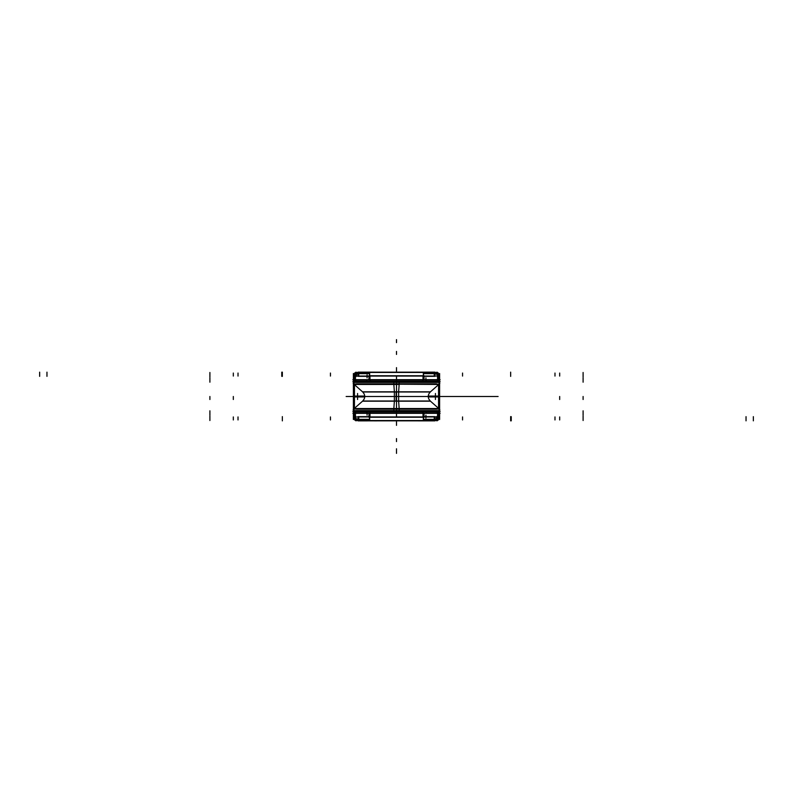 <?xml version="1.0" encoding="UTF-8"?>
<svg xmlns="http://www.w3.org/2000/svg" width="793" height="793" viewBox="0 0 793 793"><rect width="100%" height="100%" fill="white"/><g stroke="black" fill="none" stroke-linecap="round" stroke-linejoin="round"><path stroke-width="1.19" d="M394.656 381.264L425.861 381.264L426.446 380.68M356.424 383.871L436.576 383.871M399.077 381.264L355.423 381.264M393.923 381.264L437.577 381.264M352.915 381.473L440.085 381.473M354.649 381.473L438.351 381.473M393.883 381.264L438.152 381.264L439.312 382.424L393.814 382.424L393.824 383.99L439.104 384.179L353.896 384.179L439.104 384.179M439.104 384.119L439.104 381.8L393.824 382.226M439.104 381.939L439.104 384.466L393.824 384.179M398.601 392.188L399.176 384.179M362.956 392.188L353.678 383.99L399.186 383.99L399.176 382.424L353.688 382.424L396.5 382.226L353.688 382.424L354.848 381.264L399.117 381.264M399.176 382.226L353.896 381.939L353.896 384.466L399.176 384.466M396.5 382.424L396.5 383.99M368.844 401L396.5 401L362.748 401L396.5 401L396.5 392L362.748 392L396.5 392L396.5 401L396.5 392L396.5 401L430.252 401C427.576 397.997 427.576 395.003 430.252 392L396.5 392L430.252 392M398.631 391.811L398.631 401.189L362.52 401.189C365.494 398.066 365.494 394.934 362.52 391.811L398.631 391.811M399.176 408.821L398.601 400.812M399.176 410.774L399.117 411.736L354.848 411.736L353.688 410.576L399.186 410.576L399.176 409.01L353.678 409.01L362.956 400.812M396.5 408.821L353.896 408.821L396.5 408.821M430.044 400.812L439.322 409.01L393.814 409.01L393.824 410.576L439.312 410.576L438.152 411.736L393.883 411.736L393.824 410.774M393.824 408.821L394.399 400.812M430.48 391.811L394.369 391.811L394.369 401.189L430.48 401.189C427.506 398.066 427.506 394.934 430.48 391.811M424.711 392L396.5 392L424.711 392L396.5 392L396.5 401L430.252 401M394.399 392.188L393.843 384.466M439.104 410.774L393.824 411.061M439.104 411.061L439.104 408.534L393.824 408.534M396.5 410.576L396.5 409.01L396.5 410.576M438.351 411.527L354.649 411.527M352.915 411.527L440.085 411.527M396.5 411.527L437.379 411.527L355.621 411.527L396.5 411.527L396.5 401.189M399.077 411.736L355.423 411.736M437.577 411.736L393.923 411.736M356.424 409.129L436.576 409.129M398.344 411.736L367.139 411.736L366.554 412.32M394.656 411.736L425.861 411.736L426.446 412.32M353.896 410.774L396.5 410.774L353.896 410.774M399.176 411.061L353.896 411.061L353.896 408.534L399.176 408.534M398.344 381.264L367.139 381.264L366.554 380.68M355.551 411.736A1.507 1.487 -90 0 0 355.482 412.598M428.24 396.054L438.549 396.054L438.549 408.534M438.549 411.329L438.479 419.497M414.471 420.835L418.387 420.835M356.265 420.508A1.507 1.497 90 0 1 354.481 418.724M364.76 396.054L354.451 396.054L354.451 408.534M354.451 411.329L354.521 419.497M352.895 413.331L440.105 413.331M437.449 411.736A1.507 1.487 -90 0 1 437.518 412.598M437.31 413.004L438.43 413.004L438.43 419.368L437.31 419.368M434.941 419.041L437.548 419.041L434.941 419.041L437.548 419.041L434.941 419.041L437.548 419.041L437.548 413.331M436.487 420.548A1.507 1.061 -90 0 0 437.528 419.368A1.507 1.061 90 0 1 436.487 420.548A1.507 1.061 -90 0 0 437.528 419.368A1.507 1.061 90 0 1 436.487 420.548M436.735 420.508A1.507 1.497 90 0 0 438.519 418.724M434.941 416.612L434.941 420.865L418.387 420.865M434.495 420.548L434.772 416.94M434.465 419.616A1.507 1.061 -90 0 0 434.524 418.724M436.715 420.548A1.507 1.061 -90 0 0 437.756 418.724M423.521 413.004L437.825 413.004L437.825 419.368L423.521 419.368L423.521 417.267M423.789 413.331L423.789 416.94M424.037 413.004L424.037 417.267L423.016 417.267L423.016 413.004L424.037 413.004M423.115 413.331L423.115 416.94M369.984 413.004L368.963 413.004L368.963 417.267L369.984 417.267L369.984 413.004L423.016 413.004M369.984 417.267L423.016 417.267M369.885 416.94L369.885 413.331M369.211 413.331L369.211 416.94M369.479 417.267L369.479 419.368L355.175 419.368L355.175 413.004L369.479 413.004M355.452 413.331L355.452 419.041L355.452 413.331L355.452 419.041L355.452 413.331L355.452 419.041L358.059 419.041M358.228 416.94L358.505 420.548M356.285 420.548A1.507 1.061 -90 0 1 355.244 418.724M358.535 419.616A1.507 1.061 -90 0 1 358.476 418.724M356.513 420.548A1.507 1.061 -90 0 1 355.76 420.102A1.507 1.061 90 0 0 356.513 420.548A1.507 1.061 -90 0 1 355.472 419.368A1.507 1.061 90 0 0 356.513 420.548A1.507 1.061 -90 0 1 355.631 419.884M374.613 420.835L358.059 420.865L358.059 416.612M374.613 420.865L378.529 420.835M354.57 419.041L356.077 420.548L354.6 418.724M354.64 413.004L355.69 413.004M354.57 413.004L354.57 419.368L355.69 419.368M437.449 381.264A1.507 1.487 90 0 0 437.518 380.402M364.76 396.946L354.451 396.946L354.451 384.466M354.184 381.939L354.521 373.503M378.529 372.165L374.613 372.165M436.735 372.492A1.507 1.497 -90 0 1 438.519 374.276M428.24 396.946L438.549 396.946L438.549 384.466M438.816 381.939L438.479 373.503M440.105 379.669L352.895 379.669M355.551 381.264A1.507 1.487 90 0 1 355.482 380.402M355.69 379.996L354.57 379.996L354.57 373.632L355.69 373.632M358.059 373.959L355.452 373.959L358.059 373.959L355.452 373.959L358.059 373.959L355.452 373.959L355.452 379.669M356.513 372.452A1.507 1.061 90 0 0 355.472 373.632A1.507 1.061 -90 0 1 356.513 372.452A1.507 1.061 90 0 0 355.472 373.632A1.507 1.061 -90 0 1 356.513 372.452M356.265 372.492A1.507 1.497 -90 0 0 354.481 374.276M358.059 376.388L358.059 372.135L374.613 372.135M358.505 372.452L358.228 376.06M358.535 373.384A1.507 1.061 90 0 0 358.476 374.276M356.285 372.452A1.507 1.061 90 0 0 355.244 374.276M369.479 379.996L355.175 379.996L355.175 373.632L369.479 373.632L369.479 375.733M369.211 379.669L369.211 376.06M368.963 379.996L368.963 375.733L369.984 375.733L369.984 379.996L368.963 379.996M369.885 379.669L369.885 376.06M423.016 379.996L424.037 379.996L424.037 375.733L423.016 375.733L423.016 379.996L369.984 379.996M423.016 375.733L369.984 375.733M423.115 376.06L423.115 379.669M423.789 379.669L423.789 376.06M423.521 375.733L423.521 373.632L437.825 373.632L437.825 379.996L423.521 379.996M437.548 379.669L437.548 373.959L437.548 379.669L437.548 373.959L437.548 379.669L437.548 373.959L434.941 373.959M434.772 376.06L434.495 372.452M436.715 372.452A1.507 1.061 90 0 1 437.756 374.276M434.465 373.384A1.507 1.061 90 0 1 434.524 374.276M436.487 372.452A1.507 1.061 90 0 1 437.24 372.898A1.507 1.061 -90 0 0 436.487 372.452A1.507 1.061 90 0 1 437.528 373.632A1.507 1.061 -90 0 0 436.487 372.452A1.507 1.061 90 0 1 437.369 373.116M418.387 372.165L434.941 372.135L434.941 376.388M418.387 372.135L414.471 372.165M438.43 373.959L436.923 372.452L438.4 374.276M438.36 379.996L437.31 379.996M438.43 379.996L438.43 373.632L437.31 373.632M357.246 416.94L435.754 416.94M423.115 416.652L434.465 416.652L434.465 420.835L423.115 420.835M423.333 417.267L423.333 420.548M434.247 420.548L434.247 416.94M434.405 416.652L434.405 420.835M358.595 416.652L358.595 420.835M358.753 416.94L358.753 420.548M369.885 416.652L358.535 416.652L358.535 420.835L369.885 420.835M369.667 420.548L369.667 417.267M369.221 420.835L423.779 420.835M357.246 420.548L435.754 420.548M435.754 376.06L357.246 376.06M369.885 376.348L358.535 376.348L358.535 372.165L369.885 372.165M369.667 375.733L369.667 372.452M358.753 372.452L358.753 376.06M358.595 376.348L358.595 372.165M434.405 376.348L434.405 372.165M434.247 376.06L434.247 372.452M423.115 376.348L434.465 376.348L434.465 372.165L423.115 372.165M423.333 372.452L423.333 375.733M423.779 372.165L369.221 372.165M435.754 372.452L357.246 372.452M436.626 382.226L396.5 382.226L436.626 382.226M396.5 381.939L355.621 381.473L396.5 381.473L396.5 391.811L396.5 381.939M368.101 384.179L424.899 384.179L368.101 384.179M436.626 410.774L396.5 410.774L436.626 410.774M396.5 351.418L396.5 354.421L396.5 351.418M358.03 396.5L498.093 396.5L358.03 396.5M396.5 422.352L396.5 425.355L396.5 422.352M396.5 381.264L396.5 375.733L396.5 381.264M396.5 339.622L396.5 342.626L396.5 339.622M356.374 382.226L396.5 382.226M396.5 421.826L396.5 424.83L396.5 421.826M396.5 384.466L396.5 391.811M396.5 371.174L396.5 367.645L396.5 371.174M396.143 391.811L396.143 401.189M396.5 453.378L396.5 450.374L396.5 453.378M438.152 411.736L438.816 411.061L438.152 411.736M396.5 411.736L396.5 417.267L396.5 411.736M396.5 441.582L396.5 438.579L396.5 441.582M356.374 410.774L396.5 410.774M396.5 411.061L396.5 408.534M396.5 451.792L396.5 448.788L396.5 451.792M355.72 411.736L355.551 412.281M437.449 412.281L437.28 411.736M434.693 420.102L434.772 419.041M431.689 396.5L369.092 396.5L431.689 396.5M427.734 396.5L440.68 396.5L427.734 396.5M434.703 396.5C438.579 396.5 438.579 396.5 434.703 396.5C430.817 396.5 430.817 396.5 434.703 396.5C438.579 396.5 438.579 396.5 434.703 396.5C430.817 396.5 430.817 396.5 434.703 396.5C430.817 396.5 430.817 396.5 434.703 396.5C430.817 396.5 430.817 396.5 434.703 396.5C438.579 396.5 438.579 396.5 434.703 396.5C430.817 396.5 430.817 396.5 434.703 396.5C438.579 396.5 438.579 396.5 434.703 396.5C430.817 396.5 430.817 396.5 434.703 396.5C438.579 396.5 438.579 396.5 434.703 396.5C430.817 396.5 430.817 396.5 434.703 396.5C430.817 396.5 430.817 396.5 434.703 396.5C438.579 396.5 438.579 396.5 434.703 396.5C430.817 396.5 430.817 396.5 434.703 396.5C438.579 396.5 438.579 396.5 434.703 396.5C430.817 396.5 430.817 396.5 434.703 396.5C438.579 396.5 438.579 396.5 434.703 396.5C430.817 396.5 430.817 396.5 434.703 396.5C430.817 396.5 430.817 396.5 434.703 396.5C430.817 396.5 430.817 396.5 434.703 396.5C438.579 396.5 438.579 396.5 434.703 396.5C430.817 396.5 430.817 396.5 434.703 396.5C438.579 396.5 438.579 396.5 434.703 396.5C430.817 396.5 430.817 396.5 434.703 396.5C438.579 396.5 438.579 396.5 434.703 396.5C430.817 396.5 430.817 396.5 434.703 396.5C430.817 396.5 430.817 396.5 434.703 396.5C438.579 396.5 438.579 396.5 434.703 396.5C430.817 396.5 430.817 396.5 434.703 396.5C438.579 396.5 438.579 396.5 434.703 396.5C430.817 396.5 430.817 396.5 434.703 396.5C438.579 396.5 438.579 396.5 434.703 396.5C430.817 396.5 430.817 396.5 434.703 396.5C430.817 396.5 430.817 396.5 434.703 396.5C430.817 396.5 430.817 396.5 434.703 396.5C438.579 396.5 438.579 396.5 434.703 396.5C430.817 396.5 430.817 396.5 434.703 396.5C438.579 396.5 438.579 396.5 434.703 396.5C430.817 396.5 430.817 396.5 434.703 396.5C438.579 396.5 438.579 396.5 434.703 396.5C430.817 396.5 430.817 396.5 434.703 396.5C430.817 396.5 430.817 396.5 434.703 396.5C438.579 396.5 438.579 396.5 434.703 396.5C430.817 396.5 430.817 396.5 434.703 396.5C438.579 396.5 438.579 396.5 434.703 396.5C430.817 396.5 430.817 396.5 434.703 396.5C438.579 396.5 438.579 396.5 434.703 396.5C430.817 396.5 430.817 396.5 434.703 396.5C430.817 396.5 430.817 396.5 434.703 396.5C430.817 396.5 430.817 396.5 434.703 396.5C438.579 396.5 438.579 396.5 434.703 396.5C430.817 396.5 430.817 396.5 434.703 396.5C438.579 396.5 438.579 396.5 434.703 396.5C430.817 396.5 430.817 396.5 434.703 396.5C438.579 396.5 438.579 396.5 434.703 396.5C430.817 396.5 430.817 396.5 434.703 396.5C430.817 396.5 430.817 396.5 434.703 396.5C438.579 396.5 438.579 396.5 434.703 396.5C430.817 396.5 430.817 396.5 434.703 396.5M583.103 412.281L583.103 415.284L583.103 412.281M583.103 410.814L583.103 412.598L583.103 410.814M465.739 396.5C468.247 396.5 468.247 396.5 465.739 396.5L445.587 396.5C449.502 396.5 449.502 396.5 445.587 396.5L465.739 396.5C468.247 396.5 468.247 396.5 465.739 396.5L445.587 396.5C449.502 396.5 449.502 396.5 445.587 396.5L465.739 396.5C468.247 396.5 468.247 396.5 465.739 396.5L445.587 396.5C449.502 396.5 449.502 396.5 445.587 396.5L465.739 396.5C468.247 396.5 468.247 396.5 465.739 396.5L445.587 396.5C449.502 396.5 449.502 396.5 445.587 396.5L465.739 396.5C468.247 396.5 468.247 396.5 465.739 396.5L445.587 396.5C449.502 396.5 449.502 396.5 445.587 396.5L465.739 396.5C468.247 396.5 468.247 396.5 465.739 396.5L445.587 396.5C449.502 396.5 449.502 396.5 445.587 396.5L465.739 396.5C468.247 396.5 468.247 396.5 465.739 396.5L445.587 396.5C449.502 396.5 449.502 396.5 445.587 396.5L465.739 396.5C468.247 396.5 468.247 396.5 465.739 396.5L445.587 396.5C449.502 396.5 449.502 396.5 445.587 396.5L465.739 396.5C468.247 396.5 468.247 396.5 465.739 396.5L445.587 396.5C449.502 396.5 449.502 396.5 445.587 396.5L465.739 396.5C468.247 396.5 468.247 396.5 465.739 396.5L445.587 396.5C449.502 396.5 449.502 396.5 445.587 396.5L465.739 396.5C468.247 396.5 468.247 396.5 465.739 396.5L445.587 396.5C449.502 396.5 449.502 396.5 445.587 396.5L465.739 396.5C468.247 396.5 468.247 396.5 465.739 396.5L445.587 396.5C449.502 396.5 449.502 396.5 445.587 396.5L465.739 396.5M398.572 396.5L447.401 396.5L398.572 396.5M437.072 411.736L437.072 413.004L437.072 411.736M392.971 396.5L347.354 396.5L392.971 396.5M209.897 396.5L209.897 399.503L209.897 396.5M439.609 396.054L439.609 419.497L439.609 396.054M462.557 416.94L462.557 419.943M510.652 416.612L510.652 420.865L510.652 416.612M390.424 396.5L349.396 396.5L390.424 396.5M583.103 419.041L583.103 416.038L583.103 419.041M583.103 420.508L583.103 418.724L583.103 420.508M583.103 396.5L583.103 399.503L583.103 396.5M353.391 396.054L353.391 419.497L353.391 396.054M415.81 396.5L346.154 396.5L415.81 396.5M233.32 396.5L233.32 399.503L233.32 396.5M209.897 412.281L209.897 415.284L209.897 412.281M209.897 410.814L209.897 412.598L209.897 410.814M350.456 396.5L364.77 396.5L350.456 396.5C346.541 396.5 346.541 396.5 350.456 396.5C346.541 396.5 346.541 396.5 350.456 396.5L364.77 396.5L350.456 396.5C346.541 396.5 346.541 396.5 350.456 396.5C346.541 396.5 346.541 396.5 350.456 396.5L364.77 396.5L350.456 396.5C346.541 396.5 346.541 396.5 350.456 396.5C346.541 396.5 346.541 396.5 350.456 396.5L364.77 396.5L350.456 396.5C346.541 396.5 346.541 396.5 350.456 396.5C346.541 396.5 346.541 396.5 350.456 396.5L364.77 396.5L350.456 396.5C346.541 396.5 346.541 396.5 350.456 396.5C346.541 396.5 346.541 396.5 350.456 396.5L364.77 396.5L350.456 396.5C346.541 396.5 346.541 396.5 350.456 396.5C346.541 396.5 346.541 396.5 350.456 396.5M559.68 396.5L559.68 399.503L559.68 396.5M435.426 393.497L435.426 399.503M438.261 413.004L438.261 419.368L438.261 413.004M209.897 419.041L209.897 416.038L209.897 419.041M209.897 420.508L209.897 418.724L209.897 420.508M238.019 416.94L238.019 419.943L238.019 416.94M436.993 416.612L436.993 420.865L436.993 416.612M434.465 420.102L437.468 420.102L434.465 420.102M425.92 415.135L425.92 418.139M423.403 413.004L423.403 417.267L423.403 413.004M367.08 415.135L367.08 412.132M369.597 417.267L369.597 413.004L369.597 417.267M355.532 420.102L358.535 420.102L355.532 420.102M355.76 420.102A1.507 1.061 -90 0 1 355.472 419.368A1.507 1.061 90 0 0 355.76 420.102M358.228 419.041L358.307 420.102L358.228 419.041M554.981 416.94L554.981 419.943L554.981 416.94M356.007 416.612L356.007 420.865L356.007 416.612M330.443 416.94L330.443 419.943M282.348 416.612L282.348 420.865L282.348 416.612M357.574 393.497L357.574 399.503M354.739 413.004L354.739 419.368L354.739 413.004M437.28 381.264L437.449 380.719M358.307 372.898L358.228 373.959M209.897 380.719L209.897 377.716L209.897 380.719M209.897 382.186L209.897 380.402L209.897 382.186M355.928 381.264L355.928 379.996L355.928 381.264M353.391 396.946L353.391 373.503L353.391 396.946M330.443 376.06L330.443 373.057M282.348 376.388L282.348 372.135L282.348 376.388M209.897 373.959L209.897 376.962L209.897 373.959M209.897 372.492L209.897 374.276L209.897 372.492M439.609 396.946L439.609 373.503L439.609 396.946M583.103 380.719L583.103 377.716L583.103 380.719M583.103 382.186L583.103 380.402L583.103 382.186M354.739 379.996L354.739 373.632L354.739 379.996M583.103 373.959L583.103 376.962L583.103 373.959M583.103 372.492L583.103 374.276L583.103 372.492M554.981 376.06L554.981 373.057L554.981 376.06M356.007 376.388L356.007 372.135L356.007 376.388M358.535 372.898L355.532 372.898L358.535 372.898M367.08 377.864L367.08 374.861M369.597 379.996L369.597 375.733L369.597 379.996M425.92 377.864L425.92 380.868M423.403 375.733L423.403 379.996L423.403 375.733M437.468 372.898L434.465 372.898L437.468 372.898M437.24 372.898A1.507 1.061 90 0 1 437.528 373.632A1.507 1.061 -90 0 0 437.24 372.898M434.772 373.959L434.693 372.898L434.772 373.959M238.019 376.06L238.019 373.057L238.019 376.06M436.993 376.388L436.993 372.135L436.993 376.388M462.557 376.06L462.557 373.057M510.652 376.388L510.652 372.135L510.652 376.388M438.261 379.996L438.261 373.632L438.261 379.996M418.298 396.5L434.247 396.5L418.298 396.5M384.595 396.5L414.898 396.5L384.595 396.5M384.298 396.5L378.102 396.5L384.298 396.5M396.5 396.5C367.417 396.5 367.417 396.5 396.5 396.5C425.583 396.5 425.583 396.5 396.5 396.5C367.417 396.5 367.417 396.5 396.5 396.5C425.583 396.5 425.583 396.5 396.5 396.5C367.417 396.5 367.417 396.5 396.5 396.5C425.583 396.5 425.583 396.5 396.5 396.5C367.417 396.5 367.417 396.5 396.5 396.5C425.583 396.5 425.583 396.5 396.5 396.5C367.417 396.5 367.417 396.5 396.5 396.5C425.583 396.5 425.583 396.5 396.5 396.5C367.417 396.5 367.417 396.5 396.5 396.5C425.583 396.5 425.583 396.5 396.5 396.5C367.417 396.5 367.417 396.5 396.5 396.5C425.583 396.5 425.583 396.5 396.5 396.5C367.417 396.5 367.417 396.5 396.5 396.5C425.583 396.5 425.583 396.5 396.5 396.5M436.398 416.652L436.398 420.548M511.237 416.652L511.237 420.835M753.35 416.652L753.35 420.835L753.35 416.652M559.68 416.94L559.68 419.943L559.68 416.94M746.035 416.652L746.035 420.835L746.035 416.652M437.072 419.368L437.072 420.548M233.32 416.94L233.32 419.943L233.32 416.94M356.602 376.348L356.602 372.452M281.763 376.348L281.763 372.165M39.65 376.348L39.65 372.165L39.65 376.348M233.32 376.06L233.32 373.057L233.32 376.06M46.965 376.348L46.965 372.165L46.965 376.348M355.928 373.632L355.928 372.452M559.68 376.06L559.68 373.057L559.68 376.06M439.173 396.5L369.092 396.5L439.173 396.5M438.519 381.641L439.897 383.019L438.519 381.641M353.896 384.119L353.896 381.939M354.481 381.641L353.103 383.019L354.481 381.641M360.756 390.245L362.907 392.139M362.748 401C365.424 397.997 365.424 395.003 362.748 392M355.879 407.067L353.728 408.97M437.121 407.067L439.272 408.97M430.044 392.188L439.322 383.99M432.244 390.245L430.093 392.139M439.104 410.724L439.104 408.405M438.519 411.359L439.897 409.981M354.481 411.359L353.103 409.981M353.896 410.724L353.896 408.405M371.183 411.299L368.923 413.559M421.817 411.299L424.077 413.559M369.27 413.212L370.965 411.517M422.035 411.517L423.73 413.212M438.43 413.163L438.43 415.859M438.4 418.724L436.923 420.548L438.43 419.041M354.57 415.859L354.57 413.163M421.817 381.701L424.077 379.441M371.183 381.701L368.923 379.441M423.73 379.788L422.035 381.483M370.965 381.483L369.27 379.788M354.57 379.837L354.57 377.141M354.6 374.276L356.077 372.452L354.57 373.959M438.43 377.141L438.43 379.837M354.848 381.264L353.896 382.226M438.152 381.264L439.104 382.226"/></g></svg>
